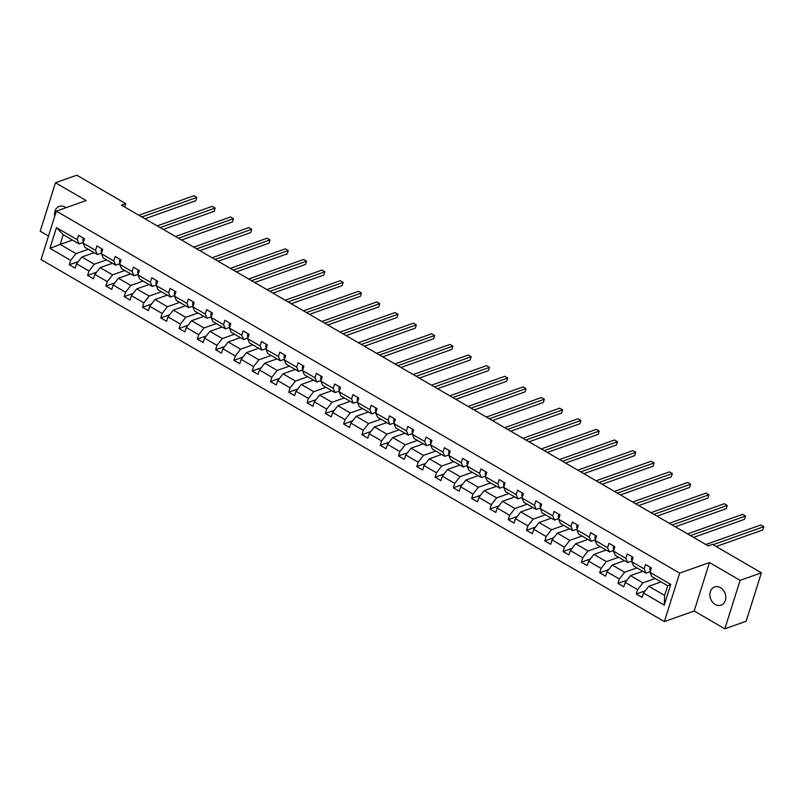 <?xml version="1.0" encoding="UTF-8"?>
<svg xmlns="http://www.w3.org/2000/svg" width="804" height="804" viewBox="0 0 804 804"><rect width="100%" height="100%" fill="white"/><g stroke="black" fill="none" stroke-linecap="round" stroke-linejoin="round"><path stroke-width="1.21" d="M720.464 587.684A9.638 7.718 -109.5 0 0 714.595 586.98A9.638 7.718 -109.5 0 0 709.872 595.111A9.638 7.718 -109.5 0 0 715.178 604.447A9.638 7.718 -109.5 0 0 721.047 605.161A9.638 7.718 -109.5 0 0 725.771 597.02A9.638 7.718 -109.5 0 0 720.464 587.684M66.018 207.693A9.638 7.718 -109.5 0 0 65.134 207.11A9.638 7.718 -109.5 0 0 59.265 206.397A9.638 7.718 -109.5 0 0 54.722 216.216M724.836 628.808L740.112 580.347L709.46 562.549L694.184 611L724.836 628.808L746.132 621.251L761.408 572.8L712.465 544.368L708.203 545.886L121.454 205.131L125.715 203.613L76.762 175.192L55.476 182.749L40.2 231.2L48.481 236.014M694.184 611L664.375 621.582L41.054 259.591L56.33 211.13L679.661 573.131L664.375 621.582M740.112 580.347L761.408 572.8M661.059 581.915L648.808 586.257L664.627 595.452L664.245 605.08L643.491 593.03L642.105 597.412L636.245 594.015L645.22 590.829M648.808 586.257L643.491 593.03M642.768 571.292L630.517 575.644L642.939 582.86L637.632 589.623L636.245 594.015M637.632 589.623L625.2 582.408L623.824 586.799L617.964 583.392L626.929 580.207M624.477 560.669L612.226 565.021L624.658 572.237L619.341 579.001L617.964 583.392M619.341 579.001L606.919 571.785L605.533 576.177L599.673 572.77L608.648 569.584M606.196 550.047L593.935 554.398L606.367 561.614L601.05 568.388L599.673 572.77M601.05 568.388L588.629 561.172L587.242 565.554L581.382 562.147L590.357 558.961M587.905 539.424L575.654 543.775L588.076 550.991L582.769 557.765L581.382 562.147M582.769 557.765L570.337 550.549L568.961 554.931L563.091 551.534L572.066 548.348M569.614 528.811L557.363 533.152L569.785 540.368L564.478 547.142L563.091 551.534M564.478 547.142L552.046 539.926L550.67 544.308L544.81 540.911L553.775 537.725M551.323 518.188L539.072 522.54L551.504 529.756L546.187 536.519L544.81 540.911M546.187 536.519L533.766 529.303L532.379 533.695L526.519 530.288L535.494 527.102M533.042 507.565L520.781 511.917L533.213 519.133L527.896 525.896L526.519 530.288M527.896 525.896L515.475 518.68L514.088 523.072L508.228 519.665L517.203 516.48M514.751 496.942L502.5 501.294L514.922 508.51L509.615 515.284L508.228 519.665M509.615 515.284L497.184 508.068L495.807 512.449L489.937 509.043L498.912 505.857M496.46 486.319L484.209 490.671L496.631 497.887L491.324 504.661L489.937 509.043M491.324 504.661L478.903 497.445L477.516 501.827L471.657 498.43L480.621 495.244M478.169 475.697L465.918 480.048L478.35 487.264L473.033 494.038L471.657 498.43M473.033 494.038L460.612 486.822L459.225 491.204L453.366 487.807L462.34 484.621M459.888 465.084L447.627 469.425L460.059 476.651L454.752 483.415L453.366 487.807M454.752 483.415L442.321 476.199L440.934 480.591L435.075 477.184L444.049 473.998M441.597 454.461L429.346 458.813L441.768 466.029L436.461 472.792L435.075 477.184M436.461 472.792L424.03 465.576L422.653 469.968L416.784 466.561L425.758 463.375M423.306 443.838L411.055 448.19L423.487 455.406L418.17 462.179L416.784 466.561M418.17 462.179L405.749 454.963L404.362 459.345L398.503 455.938L407.467 452.752M405.015 433.215L392.764 437.567L405.196 444.783L399.879 451.557L398.503 455.938M399.879 451.557L387.458 444.341L386.071 448.722L380.212 445.326L389.186 442.14M386.734 422.592L374.483 426.944L386.905 434.16L381.598 440.934L380.212 445.326M381.598 440.934L369.167 433.718L367.79 438.1L361.921 434.703L370.895 431.517M368.443 411.98L356.192 416.321L368.614 423.547L363.307 430.311L361.921 434.703M363.307 430.311L350.876 423.095L349.499 427.487L343.64 424.08L352.604 420.894M350.152 401.357L337.901 405.708L350.333 412.924L345.016 419.688L343.64 424.08M345.016 419.688L332.595 412.472L331.208 416.864L325.349 413.457L334.323 410.271M331.871 390.734L319.61 395.086L332.042 402.301L326.726 409.075L325.349 413.457M326.726 409.075L314.304 401.849L312.917 406.241L307.058 402.834L316.032 399.648M313.58 380.111L301.329 384.463L313.751 391.679L308.445 398.452L307.058 402.834M308.445 398.452L296.013 391.236L294.636 395.618L288.767 392.211L297.741 389.035M295.289 369.488L283.038 373.84L295.46 381.056L290.154 387.829L288.767 392.211M290.154 387.829L277.722 380.614L276.345 384.995L270.486 381.598L279.45 378.413M276.998 358.875L264.747 363.217L277.179 370.443L271.863 377.207L270.486 381.598M271.863 377.207L259.441 369.991L258.054 374.383L252.195 370.976L261.169 367.79M258.717 348.253L246.456 352.604L258.888 359.82L253.582 366.584L252.195 370.976M253.582 366.584L241.15 359.368L239.763 363.76L233.904 360.353L242.878 357.167M240.426 337.63L228.175 341.981L240.597 349.197L235.291 355.971L233.904 360.353M235.291 355.971L222.859 348.745L221.482 353.137L215.613 349.73L224.587 346.544M222.135 327.007L209.884 331.359L222.306 338.574L217 345.348L215.613 349.73M217 345.348L204.578 338.132L203.191 342.514L197.332 339.107L206.296 335.931M203.844 316.384L191.593 320.736L204.025 327.952L198.709 334.725L197.332 339.107M198.709 334.725L186.287 327.509L184.9 331.891L179.041 328.494L188.015 325.308M185.563 305.771L173.312 310.113L185.734 317.339L180.428 324.102L179.041 328.494M180.428 324.102L167.996 316.887L166.609 321.278L160.75 317.871L169.724 314.686M167.272 295.148L155.021 299.5L167.443 306.716L162.137 313.48L160.75 317.871M162.137 313.48L149.705 306.264L148.328 310.656L142.459 307.249L151.433 304.063M148.981 284.526L136.73 288.877L149.162 296.093L143.846 302.867L142.459 307.249M143.846 302.867L131.424 295.641L130.037 300.033L124.178 296.626L133.152 293.44M130.7 273.903L118.439 278.254L130.871 285.47L125.555 292.244L124.178 296.626M125.555 292.244L113.133 285.028L111.746 289.41L105.887 286.003L114.861 282.827M112.409 263.28L100.158 267.631L112.58 274.847L107.274 281.621L105.887 286.003M107.274 281.621L94.842 274.405L93.465 278.787L87.596 275.39L96.57 272.204M94.118 252.667L81.867 257.009L94.289 264.235L88.983 270.998L87.596 275.39M88.983 270.998L76.551 263.782L75.174 268.174L69.315 264.767L78.279 261.581M72.43 240.064L60.179 244.416L76.008 253.612L70.692 260.375L69.315 264.767M70.692 260.375L49.938 248.325L56.471 227.632L77.214 239.682L78.601 235.301L84.46 238.708L83.083 243.089L95.505 250.305L96.892 245.923L102.751 249.32L101.364 253.712L113.796 260.928L115.173 256.546L121.042 259.943L119.655 264.335L132.087 271.551L133.464 267.159L139.323 270.566L137.946 274.958L150.368 282.174L151.755 277.782L157.614 281.189L156.237 285.571L168.659 292.787L170.046 288.405L175.905 291.812L174.518 296.194L186.95 303.409L188.327 299.028L194.196 302.425L192.809 306.816L205.231 314.032L206.618 309.651L212.477 313.047L211.1 317.439L223.522 324.655L224.909 320.263L230.768 323.67L229.381 328.062L241.813 335.278L243.2 330.886L249.059 334.293L247.672 338.675L260.104 345.891L261.481 341.509L267.35 344.916L265.963 349.298L278.385 356.514L279.772 352.132L285.631 355.529L284.254 359.921L296.676 367.137L298.063 362.755L303.922 366.152L302.535 370.543L314.967 377.759L316.354 373.368L322.213 376.774L320.826 381.166L333.258 388.382L334.635 383.99L340.494 387.397L339.117 391.779L351.539 399.005L352.926 394.613L358.785 398.02L357.408 402.402L369.83 409.618L371.217 405.236L377.076 408.633L375.689 413.025L388.121 420.241L389.498 415.859L395.367 419.256L393.98 423.648L406.412 430.864L407.789 426.472L413.648 429.879L412.271 434.271L424.693 441.486L426.08 437.095L431.939 440.502L430.562 444.883L442.984 452.109L444.371 447.717L450.23 451.124L448.843 455.506L461.275 462.722L462.652 458.34L468.521 461.747L467.134 466.129L479.556 473.345L480.943 468.963L486.802 472.36L485.425 476.752L497.847 483.968L499.234 479.576L505.093 482.983L503.706 487.375L516.138 494.591L517.525 490.199L523.384 493.606L521.997 497.988L534.429 505.213L535.806 500.822L541.675 504.229L540.288 508.61L552.71 515.826L554.097 511.444L559.956 514.851L558.579 519.233L571.001 526.449L572.388 522.067L578.247 525.464L576.86 529.856L589.292 537.072L590.669 532.68L596.538 536.087L595.151 540.479L607.583 547.695L608.96 543.303L614.819 546.71L613.442 551.092L625.864 558.318L627.251 553.926L633.11 557.333L631.733 561.715L644.155 568.93L645.542 564.549L651.401 567.956L650.014 572.337L670.767 584.387L664.245 605.08M631.733 561.715L633.572 565.946L645.994 573.162L650.225 571.664M645.994 573.162L644.155 568.93M655.19 578.508L642.939 582.86M630.517 575.644L625.2 582.408M613.442 551.092L615.281 555.323L627.713 562.549L631.944 561.041M627.713 562.549L625.864 558.318M636.909 567.885L624.658 572.237M612.226 565.021L606.919 571.785M595.151 540.479L596.99 544.71L609.422 551.926L613.653 550.418M609.422 551.926L607.583 547.695M618.618 557.262L606.367 561.614M593.935 554.398L588.629 561.172M576.86 529.856L578.709 534.087L591.131 541.303L595.362 539.796M591.131 541.303L589.292 537.072M600.327 546.64L588.076 550.991M575.654 543.775L570.337 550.549M558.579 519.233L560.418 523.464L572.84 530.68L577.081 529.183M572.84 530.68L571.001 526.449M582.046 536.027L569.785 540.368M557.363 533.152L552.046 539.926M540.288 508.61L542.127 512.841L554.559 520.057L558.79 518.56M554.559 520.057L552.71 515.826M563.755 525.404L551.504 529.756M539.072 522.54L533.766 529.303M521.997 497.988L523.836 502.219L536.268 509.445L540.499 507.937M536.268 509.445L534.429 505.213M545.464 514.781L533.213 519.133M520.781 511.917L515.475 518.68M503.706 487.375L505.555 491.606L517.977 498.822L522.208 497.314M517.977 498.822L516.138 494.591M527.173 504.158L514.922 508.51M502.5 501.294L497.184 508.068M485.425 476.752L487.264 480.983L499.686 488.199L503.927 486.691M499.686 488.199L497.847 483.968M508.892 493.535L496.631 497.887M484.209 490.671L478.903 497.445M467.134 466.129L468.973 470.36L481.405 477.576L485.636 476.079M481.405 477.576L479.556 473.345M490.601 482.923L478.35 487.264M465.918 480.048L460.612 486.822M448.843 455.506L450.692 459.737L463.114 466.953L467.345 465.456M463.114 466.953L461.275 462.722M472.31 472.3L460.059 476.651M447.627 469.425L442.321 476.199M430.562 444.883L432.401 449.114L444.823 456.33L449.054 454.833M444.823 456.33L442.984 452.109M454.019 461.677L441.768 466.029M429.346 458.813L424.03 465.576M412.271 434.271L414.11 438.502L426.542 445.717L430.773 444.21M426.542 445.717L424.693 441.486M435.738 451.054L423.487 455.406M411.055 448.19L405.749 454.963M393.98 423.648L395.819 427.879L408.251 435.095L412.482 433.587M408.251 435.095L406.412 430.864M417.447 440.431L405.196 444.783M392.764 437.567L387.458 444.341M375.689 413.025L377.538 417.256L389.96 424.472L394.191 422.974M389.96 424.472L388.121 420.241M399.156 429.818L386.905 434.16M374.483 426.944L369.167 433.718M357.408 402.402L359.247 406.633L371.669 413.849L375.91 412.351M371.669 413.849L369.83 409.618M380.875 419.196L368.614 423.547M356.192 416.321L350.876 423.095M339.117 391.779L340.956 396.01L353.388 403.226L357.619 401.729M353.388 403.226L351.539 399.005M362.584 408.573L350.333 412.924M337.901 405.708L332.595 412.472M320.826 381.166L322.665 385.397L335.097 392.613L339.328 391.106M335.097 392.613L333.258 388.382M344.293 397.95L332.042 402.301M319.61 395.086L314.304 401.849M302.535 370.543L304.384 374.775L316.806 381.99L321.037 380.483M316.806 381.99L314.967 377.759M326.002 387.327L313.751 391.679M301.329 384.463L296.013 391.236M284.254 359.921L286.093 364.152L298.515 371.368L302.756 369.87M298.515 371.368L296.676 367.137M307.721 376.714L295.46 381.056M283.038 373.84L277.722 380.614M265.963 349.298L267.802 353.529L280.234 360.745L284.465 359.247M280.234 360.745L278.385 356.514M289.43 366.091L277.179 370.443M264.747 363.217L259.441 369.991M247.672 338.675L249.511 342.906L261.943 350.122L266.174 348.624M261.943 350.122L260.104 345.891M271.139 355.468L258.888 359.82M246.456 352.604L241.15 359.368M229.381 328.062L231.23 332.293L243.652 339.509L247.883 338.002M243.652 339.509L241.813 335.278M252.848 344.846L240.597 349.197M228.175 341.981L222.859 348.745M211.1 317.439L212.939 321.67L225.371 328.886L229.602 327.379M225.371 328.886L223.522 324.655M234.567 334.223L222.306 338.574M209.884 331.359L204.578 338.132M192.809 306.816L194.648 311.047L207.08 318.263L211.311 316.766M207.08 318.263L205.231 314.032M216.276 323.61L204.025 327.952M191.593 320.736L186.287 327.509M174.518 296.194L176.367 300.425L188.789 307.641L193.02 306.143M188.789 307.641L186.95 303.409M197.985 312.987L185.734 317.339M173.312 310.113L167.996 316.887M156.237 285.571L158.076 289.802L170.498 297.018L174.729 295.52M170.498 297.018L168.659 292.787M179.694 302.364L167.443 306.716M155.021 299.5L149.705 306.264M137.946 274.958L139.785 279.189L152.217 286.405L156.448 284.897M152.217 286.405L150.368 282.174M161.413 291.741L149.162 296.093M136.73 288.877L131.424 295.641M119.655 264.335L121.494 268.566L133.926 275.782L138.157 274.275M133.926 275.782L132.087 271.551M143.122 281.119L130.871 285.47M118.439 278.254L113.133 285.028M101.364 253.712L103.213 257.943L115.635 265.159L119.866 263.662M115.635 265.159L113.796 260.928M124.831 270.506L112.58 274.847M100.158 267.631L94.842 274.405M83.083 243.089L84.922 247.32L97.344 254.536L101.585 253.039M97.344 254.536L95.505 250.305M106.55 259.883L94.289 264.235M81.867 257.009L76.551 263.782M56.471 227.632L63.235 234.728L79.063 243.913L83.294 242.416M79.063 243.913L77.214 239.682M709.46 562.549L679.661 573.131M56.33 211.13L86.139 200.558L55.476 182.749M124.65 206.99L125.715 203.613M664.627 595.452L667.682 585.764L651.863 576.568L650.014 572.337M88.259 249.26L76.008 253.612M63.235 234.728L60.179 244.416L49.938 248.325M670.767 584.387L667.682 585.764M83.807 238.326L83.124 238.989A3.99 1.739 120.1 0 0 83.254 241.461L83.515 241.713M144.941 218.768L195.834 200.709L196.859 197.432L141.836 216.969M196.859 197.432L193.935 195.734L138.901 215.261M102.098 248.949L101.415 249.602A3.99 1.739 120.1 0 0 101.535 252.084L101.806 252.335M163.232 229.391L214.115 211.331L215.15 208.055L160.127 227.582M215.15 208.055L212.216 206.347L157.192 225.884M120.389 259.561L119.706 260.225A3.99 1.739 120.1 0 0 119.826 262.697L120.087 262.958M181.523 240.014L232.406 221.944L233.441 218.678L178.408 238.205M233.441 218.678L230.507 216.969L175.483 236.507M138.67 270.184L137.987 270.847A3.99 1.739 120.1 0 0 138.117 273.32L138.378 273.571M199.804 250.637L250.697 232.567L251.732 229.291L196.699 248.828M251.732 229.291L248.798 227.592L193.774 247.129M156.961 280.807L156.277 281.47A3.99 1.739 120.1 0 0 156.408 283.943L156.669 284.194M218.095 261.25L268.988 243.19L270.013 239.914L214.99 259.451M270.013 239.914L267.089 238.215L212.055 257.752M175.252 291.43L174.568 292.093A3.99 1.739 120.1 0 0 174.689 294.565L174.95 294.817M236.386 271.873L287.269 253.813L288.304 250.536L233.281 270.074M288.304 250.536L285.37 248.838L230.346 268.365M193.533 302.053L192.859 302.706A3.99 1.739 120.1 0 0 192.98 305.188L193.241 305.44M254.677 282.495L305.56 264.436L306.595 261.159L251.562 280.686M306.595 261.159L303.661 259.451L248.637 278.988M211.824 312.666L211.14 313.329A3.99 1.739 120.1 0 0 211.271 315.801L211.532 316.062M272.958 293.118L323.851 275.048L324.876 271.782L269.853 291.309M324.876 271.782L321.952 270.074L266.918 289.611M230.115 323.288L229.431 323.952A3.99 1.739 120.1 0 0 229.552 326.424L229.823 326.675M291.249 303.741L342.132 285.671L343.167 282.395L288.144 301.932M343.167 282.395L340.243 280.696L285.209 300.234M248.406 333.911L247.722 334.575A3.99 1.739 120.1 0 0 247.843 337.047L248.104 337.298M309.54 314.354L360.423 296.294L361.458 293.018L306.435 312.555M361.458 293.018L358.524 291.319L303.5 310.857M266.687 344.534L266.013 345.197A3.99 1.739 120.1 0 0 266.134 347.67L266.395 347.921M327.821 324.977L378.714 306.917L379.749 303.641L324.715 323.178M379.749 303.641L376.815 301.942L321.791 321.469M284.978 355.157L284.294 355.81A3.99 1.739 120.1 0 0 284.425 358.293L284.686 358.544M346.112 335.6L397.005 317.54L398.03 314.263L343.006 333.791M398.03 314.263L395.106 312.555L340.072 332.092M303.269 365.77L302.585 366.433A3.99 1.739 120.1 0 0 302.706 368.915L302.977 369.167M364.403 346.222L415.286 328.153L416.321 324.886L361.297 344.413M416.321 324.886L413.387 323.178L358.363 342.715M321.56 376.393L320.876 377.056A3.99 1.739 120.1 0 0 320.997 379.528L321.258 379.779M382.694 356.845L433.577 338.775L434.612 335.499L379.578 355.036M434.612 335.499L431.678 333.801L376.654 353.338M339.841 387.015L339.157 387.679A3.99 1.739 120.1 0 0 339.288 390.151L339.549 390.402M400.975 367.458L451.868 349.398L452.903 346.122L397.869 365.659M452.903 346.122L449.969 344.424L394.945 363.961M358.132 397.638L357.448 398.302A3.99 1.739 120.1 0 0 357.579 400.774L357.84 401.025M419.266 378.081L470.159 360.021L471.184 356.745L416.16 376.282M471.184 356.745L468.26 355.046L413.226 374.574M376.423 408.261L375.739 408.914A3.99 1.739 120.1 0 0 375.86 411.397L376.131 411.648M437.557 388.704L488.44 370.644L489.475 367.368L434.451 386.905M489.475 367.368L486.541 365.659L431.517 385.196M394.714 418.874L394.03 419.537A3.99 1.739 120.1 0 0 394.151 422.02L394.412 422.271M455.848 399.327L506.731 381.257L507.766 377.991L452.732 397.518M507.766 377.991L504.832 376.282L449.808 395.819M412.995 429.497L412.311 430.16A3.99 1.739 120.1 0 0 412.442 432.632L412.703 432.894M474.129 409.95L525.022 391.88L526.047 388.603L471.023 408.141M526.047 388.603L523.123 386.905L468.099 406.442M431.286 440.12L430.602 440.783A3.99 1.739 120.1 0 0 430.723 443.255L430.994 443.506M492.42 420.562L543.313 402.502L544.338 399.226L489.314 418.763M544.338 399.226L541.414 397.528L486.38 417.065M449.577 450.742L448.893 451.406A3.99 1.739 120.1 0 0 449.014 453.878L449.275 454.129M510.711 431.185L561.594 413.125L562.629 409.849L507.605 429.386M562.629 409.849L559.695 408.151L504.671 427.678M467.858 461.365L467.184 462.019A3.99 1.739 120.1 0 0 467.305 464.501L467.566 464.752M529.002 441.808L579.885 423.748L580.92 420.472L525.886 440.009M580.92 420.472L577.986 418.763L522.962 438.301M486.149 471.978L485.465 472.641A3.99 1.739 120.1 0 0 485.596 475.124L485.857 475.375M547.283 452.431L598.176 434.361L599.201 431.095L544.177 450.622M599.201 431.095L596.277 429.386L541.243 448.923M504.44 482.601L503.756 483.264A3.99 1.739 120.1 0 0 503.877 485.737L504.148 485.998M565.574 463.054L616.457 444.984L617.492 441.708L562.468 461.245M617.492 441.708L614.568 440.009L559.534 459.546M522.731 493.224L522.047 493.887A3.99 1.739 120.1 0 0 522.168 496.359L522.429 496.611M583.865 473.667L634.748 455.607L635.783 452.33L580.759 471.868M635.783 452.33L632.848 450.632L577.825 470.169M541.012 503.847L540.338 504.51A3.99 1.739 120.1 0 0 540.459 506.982L540.72 507.234M602.146 484.289L653.039 466.23L654.074 462.953L599.04 482.49M654.074 462.953L651.139 461.255L596.116 480.782M559.303 514.47L558.619 515.133A3.99 1.739 120.1 0 0 558.75 517.605L559.011 517.856M620.437 494.912L671.33 476.852L672.355 473.576L617.331 493.113M672.355 473.576L669.43 471.868L614.397 491.405M577.594 525.082L576.91 525.746A3.99 1.739 120.1 0 0 577.031 528.228L577.302 528.479M638.728 505.535L689.611 487.465L690.646 484.199L635.622 503.726M690.646 484.199L687.711 482.49L632.688 502.028M595.885 535.705L595.201 536.369A3.99 1.739 120.1 0 0 595.322 538.841L595.583 539.102M657.019 516.158L707.902 498.088L708.937 494.812L653.903 514.349M708.937 494.812L706.002 493.113L650.979 512.65M614.166 546.328L613.482 546.991A3.99 1.739 120.1 0 0 613.613 549.464L613.874 549.715M675.3 526.781L726.193 508.711L727.228 505.435L672.194 524.972M727.228 505.435L724.293 503.736L669.27 523.273M632.457 556.951L631.773 557.614A3.99 1.739 120.1 0 0 631.904 560.086L632.165 560.338M693.591 537.394L744.484 519.334L745.509 516.057L690.485 535.595M745.509 516.057L742.584 514.359L687.551 533.886M650.748 567.574L650.064 568.237A3.99 1.739 120.1 0 0 650.185 570.709L650.456 570.961M716.133 546.509L762.765 529.957L763.8 526.68L713.027 544.7M763.8 526.68L760.865 524.972L705.842 544.509M84.199 239.532L83.174 238.939M102.49 250.155L101.465 249.562M120.781 260.777L119.756 260.174M139.062 271.39L138.037 270.797M157.353 282.013L156.328 281.42M175.644 292.636L174.619 292.043M193.935 303.259L192.91 302.666M212.216 313.882L211.191 313.279M230.507 324.504L229.482 323.901M248.798 335.117L247.773 334.524M267.089 345.74L266.054 345.147M285.37 356.363L284.345 355.77M303.661 366.986L302.636 366.383M321.952 377.609L320.927 377.006M340.233 388.221L339.208 387.628M358.524 398.844L357.499 398.251M376.815 409.467L375.79 408.874M395.106 420.09L394.081 419.487M413.387 430.713L412.362 430.11M431.678 441.326L430.653 440.733M449.969 451.948L448.944 451.356M468.26 462.571L467.235 461.978M486.541 473.194L485.515 472.591M504.832 483.817L503.806 483.214M523.123 494.43L522.097 493.837M541.414 505.053L540.378 504.46M559.695 515.676L558.669 515.083M577.986 526.298L576.96 525.705M596.277 536.921L595.251 536.318M614.557 547.534L613.532 546.941M632.848 558.157L631.823 557.564M651.139 568.78L650.114 568.187"/></g></svg>
